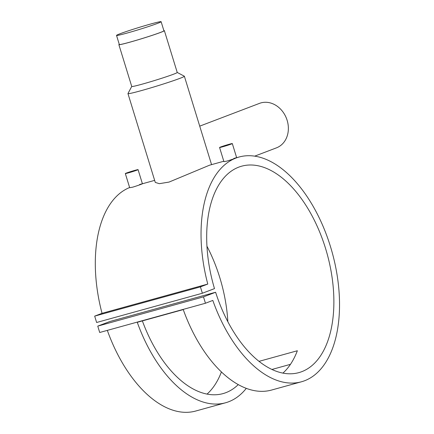 <?xml version="1.0" encoding="UTF-8"?>
<svg xmlns="http://www.w3.org/2000/svg" width="434" height="434" viewBox="0 0 434 434"><rect width="100%" height="100%" fill="white"/><g stroke="black" fill="none" stroke-linecap="round" stroke-linejoin="round"><path stroke-width="0.65" d="M150.858 23.973A23.328 1.009 162.9 0 1 161.123 21.7A23.328 1.009 162.9 0 1 149.654 26.159A23.328 1.009 162.9 0 1 126.793 33.141A23.328 1.009 162.9 0 1 116.529 35.42A23.328 1.009 162.9 0 1 127.997 30.96A23.328 1.009 162.9 0 1 150.858 23.973M161.123 21.7L163.916 30.792A23.328 1.009 162.9 0 1 152.448 35.252A23.328 1.009 162.9 0 1 129.592 42.234A23.328 1.009 162.9 0 1 119.328 44.507L116.529 35.42M223.684 146.388L230.128 144.24L223.684 146.388M233.769 158.491C240.832 156.3 233.557 159.072 226.895 161.112L223.922 161.632L219.571 147.489A6.662 0.288 162.9 0 1 222.848 146.215A6.662 0.288 162.9 0 1 229.38 144.218A6.662 0.288 162.9 0 1 232.309 143.567A6.662 0.288 162.9 0 1 229.038 144.842A6.662 0.288 162.9 0 1 222.506 146.838A6.662 0.288 162.9 0 1 219.571 147.489M133.96 170.736L127.515 172.884L133.96 170.736M139.526 184.564C146.589 182.372 139.314 185.144 132.652 187.179L129.679 187.705L125.328 173.557A6.662 0.288 -17.1 0 0 128.263 172.906A6.662 0.288 -17.1 0 0 134.795 170.915A6.662 0.288 -17.1 0 0 138.066 169.64A6.662 0.288 -17.1 0 0 135.137 170.291A6.662 0.288 -17.1 0 0 128.605 172.282A6.662 0.288 -17.1 0 0 125.328 173.557M199.727 126.142L259.505 103.368A23.799 19.85 69.1 0 1 287.134 120.316A23.799 19.85 69.1 0 1 276.453 147.853L254.715 156.137M163.857 30.597A23.799 1.031 162.9 0 1 164.372 30.651L177.235 72.473A23.799 1.031 162.9 0 1 165.538 77.019A23.799 1.031 162.9 0 1 142.211 84.147A23.799 1.031 162.9 0 1 131.741 86.469L118.873 44.648A23.799 1.031 162.9 0 1 119.269 44.311M177.229 72.451L184.331 76.2A29.512 1.28 162.9 0 1 184.374 76.248A29.512 1.28 162.9 0 1 169.868 81.885A29.512 1.28 162.9 0 1 140.941 90.722A29.512 1.28 162.9 0 1 127.959 93.603A29.512 1.28 162.9 0 1 127.965 93.543L131.73 86.447M164.372 30.651A23.799 1.031 162.9 0 1 152.67 35.203A23.799 1.031 162.9 0 1 129.348 42.326A23.799 1.031 162.9 0 1 118.873 44.648M127.959 93.603L155.28 182.421L159.332 183.674L169.048 182.079L209.568 165.186L223.803 161.247M246.284 388.376A116.627 64.172 -105.5 0 1 225.528 402.785A116.627 64.172 -105.5 0 1 137.274 322.31L183.246 309.594A116.627 64.172 74.5 0 0 271.5 390.068L301.38 381.801A116.627 64.172 74.5 0 0 332.135 252.284A116.627 64.172 74.5 0 0 239.188 156.989A116.627 64.172 74.5 0 0 207.778 284.069L102.039 313.321L94.672 316.126L96.63 322.489L202.369 293.238L214.488 288.621A107.106 58.932 -105.5 0 1 241.727 166.168A107.106 58.932 -105.5 0 1 327.084 253.684A107.106 58.932 -105.5 0 1 298.842 372.627A107.106 58.932 -105.5 0 1 215.611 292.256L109.873 321.507L97.753 326.124L99.706 332.487L205.445 303.241L212.812 300.431A116.627 64.172 74.5 0 0 301.38 381.801M290.454 364.338L271.896 369.47M107.323 330.382A116.627 64.172 74.5 0 0 195.642 411.052L225.528 402.785M129.63 187.537A116.627 64.172 74.5 0 0 102.039 313.321M258.989 361.359L297.355 350.748A107.106 58.932 -105.5 0 1 282.897 373.126M142.374 320.9A107.106 58.932 74.5 0 0 222.989 393.611A107.106 58.932 74.5 0 0 238.233 384.616M206.975 246.279A107.106 58.932 -105.5 0 1 227.855 321.762M221.411 371.971A107.106 58.932 -105.5 0 1 207.04 394.11M207.778 284.069L200.41 286.874L94.672 316.126M200.41 286.874L202.369 293.238M215.611 292.256L203.486 296.872L97.753 326.124M203.486 296.872L205.445 303.241M236.666 157.716L232.309 143.567M142.423 183.783L138.066 169.64M184.374 76.248L211.564 164.632M239.188 156.989L236.655 157.688M154.65 180.376L142.412 183.761"/></g></svg>
